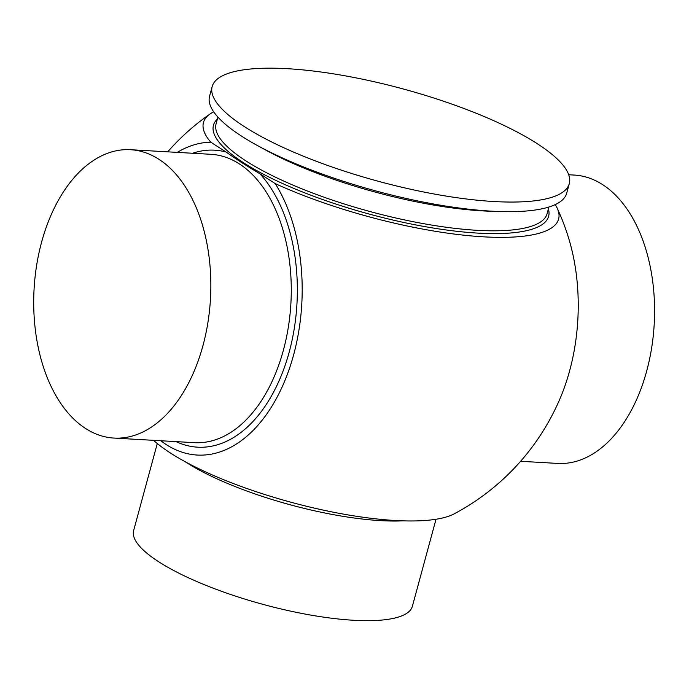 <?xml version="1.0" encoding="UTF-8"?>
<svg xmlns="http://www.w3.org/2000/svg" width="689" height="689" viewBox="0 0 689 689"><rect width="100%" height="100%" fill="white"/><g stroke="black" fill="none" stroke-linecap="round" stroke-linejoin="round"><path stroke-width="1.03" d="M157.281 443.527L133.64 530.564A144.414 37.309 15.2 0 0 158.926 561.914A144.414 37.309 15.2 0 0 310.627 615.062A144.414 37.309 15.2 0 0 412.366 606.294L436.016 519.256M520.591 461.294L557.78 463.421A144.414 88.321 -86.7 0 0 640.434 390.284A144.414 88.321 -86.7 0 0 642.975 240.668A144.414 88.321 -86.7 0 0 602.599 184.609A144.414 88.321 -86.7 0 0 574.256 175.058L568.709 174.739M38.222 256.497A144.414 88.321 -86.7 0 0 114.038 438.075A144.414 88.321 -86.7 0 0 207.88 322.728A144.414 88.321 -86.7 0 0 158.858 159.262A144.414 88.321 -86.7 0 0 130.514 149.711A144.414 88.321 -86.7 0 0 38.222 256.497M454.197 513.839A234.673 234.673 0 0 0 560.148 398.32A156.644 95.805 -86.7 0 0 569.174 239.97M213.685 111.816A184.015 47.541 15.2 0 0 210.119 113.926A184.015 47.541 15.2 0 0 210.8 142.201L226.121 152.054C236.241 159.219 247.506 166.454 259.899 173.757L275.221 183.601A184.015 47.541 15.2 0 0 472.361 236.017A184.015 47.541 15.2 0 0 557.229 208.233A184.015 47.541 15.2 0 0 555.231 204.607M177.306 152.381A156.644 95.805 93.3 0 1 210.8 142.201M275.221 183.601A156.644 95.805 93.3 0 1 293.609 354.913A156.644 95.805 93.3 0 1 160.838 440.745M153.595 440.331A166.523 43.019 15.2 0 0 306.812 506.32A166.523 43.019 15.2 0 0 454.206 513.839M212.169 86.599L209.559 96.219A185.031 47.799 15.2 0 0 241.96 136.388A185.031 47.799 15.2 0 0 257.781 145.723L266.075 150.245A171.492 44.303 15.2 0 0 490.594 211.247L500.033 211.54A185.031 47.799 15.2 0 0 566.677 193.247L569.295 183.627A185.031 47.799 15.2 0 0 536.886 143.458A185.031 47.799 15.2 0 0 342.519 75.359A185.031 47.799 15.2 0 0 212.169 86.599A185.031 47.799 15.2 0 0 244.578 126.759A185.031 47.799 15.2 0 0 438.945 194.866A185.031 47.799 15.2 0 0 569.295 183.627M257.781 145.723A185.031 47.799 15.2 0 0 500.033 211.54M217.397 119.008A173.662 44.863 15.2 0 0 369.278 214.081A173.662 44.863 15.2 0 0 548.384 208.939M259.899 173.757A148.746 90.974 93.3 0 1 289.199 352.079A148.746 90.974 93.3 0 1 176.126 441.623M130.514 149.711L210.937 154.302A144.414 88.321 93.3 0 1 239.281 163.853A144.414 88.321 93.3 0 1 283.36 350.331A144.414 88.321 93.3 0 1 194.462 442.665L114.038 438.075M192.593 153.259A148.746 90.974 93.3 0 1 226.121 152.054M184.893 461.57A144.414 37.309 15.2 0 0 185.996 462.285A144.414 37.309 15.2 0 0 403.065 520.841M217.913 117.096L216.088 123.805A171.492 44.303 15.2 0 0 246.128 161.028A171.492 44.303 15.2 0 0 426.267 224.149A171.492 44.303 15.2 0 0 547.083 213.736L548.909 207.019M210.119 113.926A234.673 234.673 0 0 0 167.703 151.838M569.183 239.979A234.673 234.673 0 0 0 557.229 208.233"/></g></svg>
